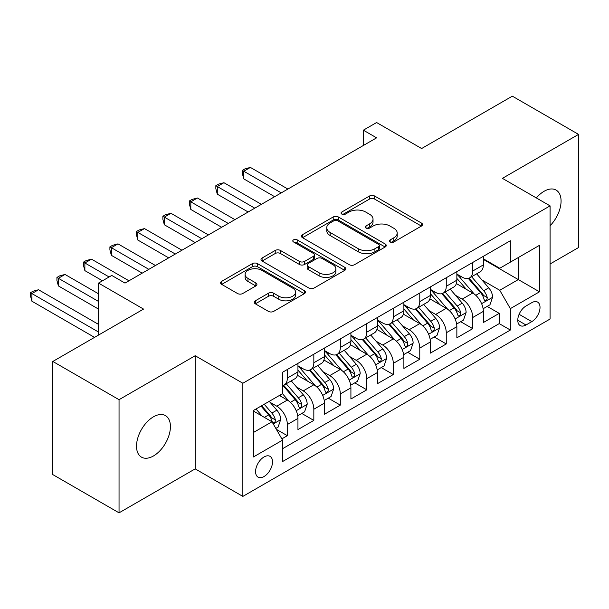 <?xml version="1.0" encoding="UTF-8"?>
<svg xmlns="http://www.w3.org/2000/svg" width="609" height="609" viewBox="0 0 609 609"><rect width="100%" height="100%" fill="white"/><g stroke="black" fill="none" stroke-linecap="round" stroke-linejoin="round"><path stroke-width="0.91" d="M390.186 242.001A2.573 1.484 0 0 0 393.825 242.001L421.443 226.061A3.677 2.124 0 0 0 422.524 224.554A3.677 2.124 0 0 0 421.443 223.054L374.657 196.037A3.677 2.124 0 0 0 369.457 196.037L341.832 211.985A2.573 1.484 0 0 0 341.078 213.036A2.573 1.484 0 0 0 341.832 214.086A2.573 1.484 0 0 0 345.47 214.086L349.048 212.023A11.761 6.79 0 0 1 365.682 212.023L369.587 214.277A11.761 6.79 0 0 1 373.028 219.08A11.761 6.79 0 0 1 369.587 223.884L366.009 225.947A2.573 1.484 0 0 0 365.255 226.997A2.573 1.484 0 0 0 366.009 228.048A2.573 1.484 0 0 0 369.648 228.048L373.226 225.985A11.761 6.79 0 0 1 389.859 225.985L393.764 228.23A11.761 6.79 0 0 1 397.205 233.034A11.761 6.79 0 0 1 393.764 237.837L390.186 239.9A2.573 1.484 0 0 0 389.433 240.951A2.573 1.484 0 0 0 390.186 242.001L390.186 239.9M153.468 455.958A23.972 13.84 120 0 0 169.135 434.834A23.972 13.84 120 0 0 165.458 415.62A23.972 13.84 120 0 0 153.468 416.807A23.972 13.84 120 0 0 137.809 437.932A23.972 13.84 120 0 0 141.486 457.146A23.972 13.84 120 0 0 153.468 455.958M550.079 225.726A23.972 13.84 120 0 0 556.108 190.084A23.972 13.84 120 0 0 544.119 191.272A23.972 13.84 120 0 0 536.346 197.94M264.047 476.52A11.982 6.92 120 0 0 271.873 465.961A11.982 6.92 120 0 0 270.038 456.354A11.982 6.92 120 0 0 264.047 456.948A11.982 6.92 120 0 0 256.214 467.514A11.982 6.92 120 0 0 258.049 477.113A11.982 6.92 120 0 0 264.047 476.52M255.331 300.8A3.677 2.124 0 0 0 254.25 302.3A3.677 2.124 0 0 0 255.331 303.807L268.455 311.382A3.677 2.124 0 0 0 273.654 311.382L304.333 293.675A3.677 2.124 0 0 0 305.406 292.175A3.677 2.124 0 0 0 304.333 290.668L257.538 263.651A3.677 2.124 0 0 0 252.339 263.651L221.661 281.366A3.677 2.124 0 0 0 220.587 282.865A3.677 2.124 0 0 0 221.661 284.365L237.525 293.523A3.677 2.124 0 0 0 242.725 293.523L255.849 285.941A3.677 2.124 0 0 0 256.929 284.441A3.677 2.124 0 0 0 255.849 282.941L247.985 278.404A9.835 5.679 0 0 1 245.107 274.385A9.835 5.679 0 0 1 251.174 269.14A9.835 5.679 0 0 1 261.893 270.373L292.701 288.156A9.835 5.679 0 0 1 295.578 292.175A9.835 5.679 0 0 1 289.511 297.42A9.835 5.679 0 0 1 278.793 296.187L273.654 293.226A3.677 2.124 0 0 0 268.455 293.226L255.331 300.8L255.331 303.807M550.079 263.979L578.55 247.543L578.55 134.391L512.336 96.161L421.626 148.535L376.606 122.538L363.36 130.181L376.606 137.832L124.997 283.094L111.759 275.443L98.513 283.094L98.513 335.079M119.044 399.687L119.044 512.839L195.184 468.877L195.184 355.725L119.044 399.687L52.831 361.457L143.541 309.083L98.513 283.094M195.184 355.725L242.854 383.244L550.079 205.872L550.079 319.025L242.854 496.404L242.854 383.244M578.55 134.391L502.41 178.353L550.079 205.872M349.307 264.702A3.677 2.124 0 0 0 354.507 264.702L385.185 246.995A3.677 2.124 0 0 0 386.258 245.496A3.677 2.124 0 0 0 385.185 243.996L338.391 216.979A3.677 2.124 0 0 0 333.192 216.979L302.513 234.686A3.677 2.124 0 0 0 301.44 236.185A3.677 2.124 0 0 0 302.513 237.693L349.307 264.702M294.573 242.557A2.573 1.484 0 0 1 297.184 242.922L297.184 239.862L344.755 267.328A3.677 2.124 0 0 1 345.836 268.835A3.677 2.124 0 0 1 344.755 270.335L314.084 288.042A3.677 2.124 0 0 1 308.885 288.042L262.091 261.025L262.091 258.026A3.677 2.124 0 0 0 261.01 259.525A3.677 2.124 0 0 0 262.091 261.025M262.091 258.026L275.215 250.444A3.677 2.124 0 0 1 280.414 250.444L299.392 261.406A3.677 2.124 0 0 0 304.591 261.406L313.3 256.374A3.677 2.124 0 0 0 314.381 254.874A3.677 2.124 0 0 0 313.3 253.374L293.546 241.963A2.573 1.484 0 0 1 292.792 240.913A2.573 1.484 0 0 1 294.375 239.543A2.573 1.484 0 0 1 297.184 239.862M119.044 512.839L52.831 474.609L52.831 361.457M281.853 438.868L287.349 435.694L276.357 429.353M270.107 402.343L276.76 406.18A14.981 8.648 60 0 1 287.349 424.534L297.946 418.413L297.946 429.581L313.833 420.408L301.782 413.45M296.591 387.058L303.244 390.894A14.981 8.648 60 0 1 313.833 409.24L324.43 403.128L324.43 414.287L340.317 405.114L328.266 398.157M323.075 371.764L329.728 375.601A14.981 8.648 60 0 1 340.317 393.954L350.913 387.834L350.913 398.994L366.808 389.821L354.758 382.863M349.558 356.471L356.212 360.315A14.981 8.648 60 0 1 366.808 378.661L377.397 372.541L377.397 383.708L393.292 374.535L381.242 367.577M376.05 341.185L382.696 345.021A14.981 8.648 60 0 1 393.292 363.367L403.881 357.255L403.881 368.415L419.776 359.241L407.726 352.284M402.534 325.891L409.179 329.728A14.981 8.648 60 0 1 419.776 348.082L430.365 341.961L430.365 353.129L446.26 343.948L434.209 336.99M429.018 310.598L435.663 314.442A14.981 8.648 60 0 1 446.26 332.788L456.857 326.675L456.857 337.835L472.744 328.662L472.744 317.495A14.981 8.648 -120 0 0 462.147 299.148L455.502 295.312M460.693 321.704L472.744 328.662M297.946 418.413A14.981 8.648 -120 0 0 287.349 400.067L279.402 395.477M324.43 403.128A14.981 8.648 -120 0 0 313.833 384.774L297.458 375.319M350.913 387.834A14.981 8.648 -120 0 0 340.317 369.488L323.942 360.033M377.397 372.541A14.981 8.648 -120 0 0 366.808 354.194L350.426 344.74M403.881 357.255A14.981 8.648 -120 0 0 393.292 338.901L376.91 329.446M430.365 341.961A14.981 8.648 -120 0 0 419.776 323.615L403.394 314.16M456.857 326.675A14.981 8.648 -120 0 0 446.26 308.321L429.878 298.867M531.802 302.665L525.978 306.03A11.609 6.707 120 0 0 518.396 316.261A11.609 6.707 120 0 0 520.17 325.564A11.609 6.707 120 0 0 525.978 324.993L531.802 321.628A11.609 6.707 120 0 0 539.391 311.397A11.609 6.707 120 0 0 537.61 302.087A11.609 6.707 120 0 0 531.802 302.665M253.451 432.481L271.987 421.778L282.584 440.132L282.584 461.538L510.35 330.04L510.35 308.626L499.761 290.28L481.985 280.018M282.584 440.132L253.451 456.948L253.451 410.466L282.584 393.642L282.584 372.236L510.35 240.738L510.35 262.144L539.483 245.328L539.483 291.81L510.35 308.626M297.946 365.819L303.244 368.871A14.981 8.648 60 0 0 310.735 369.617L321.324 363.497A14.981 8.648 -120 0 0 324.43 356.638L324.43 348.082M324.43 350.525L329.728 353.585A14.981 8.648 60 0 0 337.219 354.324L347.815 348.211A14.981 8.648 -120 0 0 350.913 341.352L350.913 332.788M350.913 335.232L356.212 338.292A14.981 8.648 60 0 0 363.702 339.038L374.299 332.917A14.981 8.648 -120 0 0 377.397 326.059L377.397 317.495M377.397 319.946L382.696 322.998A14.981 8.648 60 0 0 390.186 323.744L400.783 317.624A14.981 8.648 -120 0 0 403.881 310.765L403.881 302.209M403.881 304.652L409.179 307.712A14.981 8.648 60 0 0 416.67 308.451L427.267 302.338A14.981 8.648 -120 0 0 430.365 295.479L430.365 286.915M430.365 289.359L435.663 292.419A14.981 8.648 60 0 0 443.154 293.165L453.751 287.045A14.981 8.648 -120 0 0 456.857 280.186L456.857 271.622M282.584 448.696L499.228 323.615L499.228 313.369L483.34 322.542L483.34 311.382A14.981 8.648 -120 0 0 472.744 293.036L456.362 283.573M456.857 274.073L462.147 277.133A14.981 8.648 -120 0 0 469.638 277.871A14.981 8.648 -120 0 0 472.744 271.013L472.744 262.449M469.638 277.871L480.235 271.759A14.981 8.648 -120 0 0 483.34 264.9L483.34 256.336M287.349 369.488L287.349 378.052A14.981 8.648 60 0 1 284.251 384.903A14.981 8.648 60 0 1 282.584 385.512M284.251 384.903L294.84 378.79A14.981 8.648 -120 0 0 297.946 371.932L297.946 363.367M313.833 354.194L313.833 362.758A14.981 8.648 60 0 1 310.735 369.617M340.317 338.901L340.317 347.465A14.981 8.648 60 0 1 337.219 354.324M366.808 323.615L366.808 332.179A14.981 8.648 60 0 1 363.702 339.038M393.292 308.321L393.292 316.886A14.981 8.648 60 0 1 390.186 323.744M419.776 293.028L419.776 301.592A14.981 8.648 60 0 1 416.67 308.451M446.26 277.742L446.26 286.306A14.981 8.648 60 0 1 443.154 293.165M446.26 332.788L446.26 343.948M419.776 348.082L419.776 359.241M393.292 363.367L393.292 374.535M366.808 378.661L366.808 389.821M340.317 393.954L340.317 405.114M313.833 409.24L313.833 420.408M287.349 424.534L287.349 435.694M271.987 421.778L253.451 411.075M499.761 290.28L518.297 279.577L518.297 257.554L539.483 245.328M483.34 259.396L539.483 291.81M483.34 258.779L499.761 268.264L510.35 262.144M195.184 468.877L242.854 496.404M363.36 130.181L363.36 145.475M487.177 306.411L499.228 313.369M499.228 323.615L510.35 330.04M391.214 242.367L393.764 240.898A11.761 6.79 0 0 0 397.205 236.094L397.205 233.034M373.028 219.08L373.028 222.133A11.761 6.79 0 0 1 369.587 226.936L367.037 228.405M421.398 226.084L374.657 199.097A3.677 2.124 0 0 0 369.457 199.097L342.859 214.452M385.132 247.026L338.391 220.032A3.677 2.124 0 0 0 333.192 220.032L302.559 237.716M378.684 246.546A2.573 1.484 0 0 0 379.437 245.496A2.573 1.484 0 0 0 378.684 244.445L337.607 220.732A2.573 1.484 0 0 0 333.968 220.732L330.2 222.909A11.761 6.79 0 0 0 326.751 227.705A11.761 6.79 0 0 0 330.2 232.509L358.275 248.723A11.761 6.79 0 0 0 374.916 248.723L378.684 246.546L378.684 249.606A2.573 1.484 0 0 0 379.437 248.556L379.437 245.496M326.751 227.705L326.751 230.765A11.761 6.79 0 0 0 330.2 235.569L330.2 232.509M378.684 249.606L374.916 251.776A11.761 6.79 0 0 1 358.275 251.776L330.2 235.569M262.136 261.055L275.215 253.504L275.215 250.444M314.381 254.874L314.381 257.934A3.677 2.124 0 0 1 313.3 259.434L304.591 264.458A3.677 2.124 0 0 1 299.392 264.458L280.414 253.504A3.677 2.124 0 0 0 275.215 253.504M297.184 242.922L344.709 270.366M319.086 272.771A9.835 5.679 0 0 0 329.804 274.004A9.835 5.679 0 0 0 335.871 268.759A9.835 5.679 0 0 0 332.994 264.74L322.138 258.475A3.677 2.124 0 0 0 316.939 258.475L308.23 263.507A3.677 2.124 0 0 0 307.157 265.006A3.677 2.124 0 0 0 308.23 266.506L319.086 272.771L319.086 275.831A9.835 5.679 0 0 0 329.804 277.065A9.835 5.679 0 0 0 335.871 271.82L335.871 268.759M307.157 265.006L307.157 268.067A3.677 2.124 0 0 0 308.23 269.566L308.23 266.506M319.086 275.831L308.23 269.566M295.578 292.175L295.578 295.228A9.835 5.679 0 0 1 289.511 300.473A9.835 5.679 0 0 1 278.793 299.247L273.654 296.279A3.677 2.124 0 0 0 268.455 296.279L255.377 303.83M245.107 274.385L245.107 277.445A9.835 5.679 0 0 0 247.985 281.457L247.985 278.404M255.803 285.971L247.985 281.457M304.287 293.698L257.538 266.712A3.677 2.124 0 0 0 252.339 266.712L221.714 284.395M483.112 308.755L489.956 304.804L492.605 297.162A9.927 5.732 -120 0 0 488.738 287.844L476.641 273.829M474.213 294.002L459.864 277.384A28.653 16.542 -120 0 0 456.857 274.233M466.342 289.336L458.318 280.041A23.781 13.733 -120 0 0 456.857 278.45M287.882 189.056L250.406 167.422L243.783 171.243L243.783 178.886L274.636 196.699M468.291 278.412L480.531 292.579A9.927 5.732 60 0 1 484.071 299.415L484.794 300.595L486.134 300.404L487.033 299.316L487.246 297.58A9.927 5.732 -120 0 0 483.706 290.744L471.61 276.737M469.014 278.176L482.161 293.409A5.055 2.916 60 0 1 483.439 295.38L487.246 297.58M243.783 178.886L242.329 173.458L242.329 170.398L281.259 192.878M242.329 170.398L244.978 168.868L250.406 167.422M456.628 324.049L463.472 320.098L466.121 312.447A9.927 5.732 -120 0 0 462.254 303.13L450.158 289.123M447.729 309.288L433.38 292.678A28.653 16.542 -120 0 0 430.365 289.526M439.858 304.629L431.834 295.335A23.781 13.733 -120 0 0 430.365 293.736M261.398 204.342L223.922 182.708L217.299 186.529L217.299 194.18L248.152 211.993M441.807 293.698L454.048 307.872A9.927 5.732 60 0 1 457.587 314.708L458.311 315.888L459.65 315.698L460.549 314.609L460.762 312.874A9.927 5.732 -120 0 0 457.222 306.038L445.126 292.023M442.53 293.469L455.677 308.694A5.055 2.916 60 0 1 456.956 310.674L460.762 312.874M217.299 194.18L215.845 188.752L215.845 185.692L254.775 208.171M215.845 185.692L218.494 184.162L223.922 182.708M430.144 339.342L436.988 335.392L439.637 327.741A9.927 5.732 -120 0 0 435.77 318.423L423.674 304.409M421.245 324.582L406.896 307.964A28.653 16.542 -120 0 0 403.881 304.82M413.374 319.923L405.35 310.628A23.781 13.733 -120 0 0 403.881 309.029M234.914 219.636L197.438 198.001L190.815 201.823L190.815 209.466L221.668 227.279M415.323 308.991L427.564 323.166A9.927 5.732 60 0 1 431.103 330.002L431.819 331.174L433.166 330.984L434.065 329.895L434.278 328.167A9.927 5.732 -120 0 0 430.738 321.324L418.642 307.317M416.038 308.763L429.193 323.988A5.055 2.916 60 0 1 430.464 325.967L434.278 328.167M190.815 209.466L189.361 204.038L189.361 200.985L228.291 223.457M189.361 200.985L192.01 199.455L197.438 198.001M403.66 354.628L410.504 350.677L413.153 343.034A9.927 5.732 -120 0 0 409.286 333.709L397.19 319.702M394.761 339.875L380.412 323.257A28.653 16.542 -120 0 0 377.397 320.106M386.89 335.209L378.867 325.914A23.781 13.733 -120 0 0 377.397 324.315M208.423 234.929L170.954 213.295L164.331 217.116L164.331 224.759L195.184 242.572M388.839 324.285L401.08 338.452A9.927 5.732 60 0 1 404.612 345.288L405.335 346.468L406.675 346.277L407.573 345.189L407.794 343.453A9.927 5.732 -120 0 0 404.254 336.617L392.15 322.61M389.554 324.049L402.709 339.274A5.055 2.916 60 0 1 403.98 341.253L407.794 343.453M164.331 224.759L162.877 219.331L162.877 216.271L201.807 238.751M162.877 216.271L165.519 214.741L170.954 213.295M377.177 369.922L384.02 365.971L386.669 358.32A9.927 5.732 -120 0 0 382.802 349.003L370.698 334.996M368.278 355.161L353.928 338.551A28.653 16.542 -120 0 0 350.913 335.399M360.406 350.502L352.383 341.207A23.781 13.733 -120 0 0 350.913 339.609M181.939 250.215L144.47 228.581L137.847 232.402L137.847 240.053L168.701 257.866M362.355 339.571L374.596 353.745A9.927 5.732 60 0 1 378.128 360.581L378.851 361.761L380.191 361.571L381.089 360.475L381.31 358.747A9.927 5.732 -120 0 0 377.77 351.911L365.666 337.896M363.071 339.342L376.225 354.567A5.055 2.916 60 0 1 377.496 356.547L381.31 358.747M137.847 240.053L136.386 234.625L136.386 231.565L175.323 254.037M136.386 231.565L139.035 230.035L144.47 228.581M350.693 385.208L357.536 381.257L360.185 373.614A9.927 5.732 -120 0 0 356.318 364.296L344.214 350.282M341.794 370.455L327.444 353.837A28.653 16.542 -120 0 0 324.43 350.693M333.922 365.788L325.899 356.501A23.781 13.733 -120 0 0 324.43 354.902M155.455 265.509L117.979 243.874L111.363 247.696L111.363 255.338L142.217 273.152M335.871 354.864L348.104 369.031A9.927 5.732 60 0 1 351.644 375.875L352.367 377.047L353.707 376.857L354.605 375.768L354.826 374.04A9.927 5.732 -120 0 0 351.286 367.197L339.183 353.19M336.587 354.636L349.741 369.861A5.055 2.916 60 0 1 351.012 371.84L354.826 374.04M111.363 255.338L109.902 249.911L109.902 246.851L148.832 269.33M109.902 246.851L112.551 245.328L117.979 243.874M324.209 400.501L331.052 396.55L333.702 388.907A9.927 5.732 -120 0 0 329.834 379.582L317.731 365.575M315.31 385.748L300.96 369.13A28.653 16.542 -120 0 0 297.946 365.979M307.438 381.082L299.407 371.787A23.781 13.733 -120 0 0 297.946 370.188M128.971 280.802L91.495 259.16L84.879 262.989L84.879 270.632L102.487 280.802M309.38 370.158L321.621 384.325A9.927 5.732 60 0 1 325.16 391.161L325.884 392.341L327.223 392.15L328.122 391.062L328.342 389.326A9.927 5.732 -120 0 0 324.803 382.49L312.699 368.483M310.103 369.922L323.257 385.147A5.055 2.916 60 0 1 324.528 387.126L328.342 389.326M84.879 270.632L83.418 265.204L83.418 262.144L109.11 276.973M83.418 262.144L86.067 260.614L91.495 259.16M297.725 415.795L304.569 411.844L307.21 404.193A9.927 5.732 -120 0 0 303.351 394.876L291.247 380.869M288.826 401.034L282.485 393.703M280.955 396.375L279.919 395.18M98.513 293.797L65.011 274.453L58.388 278.275L58.388 285.925L98.513 309.09M282.896 385.444L295.137 399.618A9.927 5.732 60 0 1 298.676 406.454L299.4 407.627L300.739 407.444L301.638 406.348L301.858 404.62A9.927 5.732 -120 0 0 298.319 397.784L286.215 383.769M283.619 385.215L296.773 400.44A5.055 2.916 60 0 1 298.045 402.42L301.858 404.62M58.388 285.925L56.934 280.49L56.934 277.438L98.513 301.44M56.934 277.438L59.583 275.907L65.011 274.453M275.831 428.431L278.085 427.13L280.726 419.487A9.927 5.732 -120 0 0 276.867 410.169L269.247 401.346M262.136 416.092L256.001 408.989M254.471 411.661L253.451 410.489M98.513 324.376L38.527 289.747L31.904 293.568L31.904 301.211L94.54 337.378M261.033 406.089L268.653 414.904A9.927 5.732 60 0 1 272.193 421.748L272.916 422.92L274.256 422.73L275.154 421.641L275.367 419.913A9.927 5.732 -120 0 0 271.835 413.069L264.215 404.254M261.649 405.731L270.282 415.734A5.055 2.916 60 0 1 271.561 417.705L275.367 419.913M31.904 301.211L30.45 295.784L30.45 292.723L98.513 332.027M30.45 292.723L33.099 291.201L38.527 289.747M276.76 406.18L287.349 400.067M303.244 390.894L313.833 384.774M329.728 375.601L340.317 369.488M356.212 360.315L366.808 354.194M382.696 345.021L393.292 338.901M409.179 329.728L419.776 323.615M435.663 314.442L446.26 308.321M462.147 299.148L472.744 293.036M472.744 271.013L483.34 264.9M287.349 378.052L297.946 371.932M313.833 362.758L324.43 356.638M340.317 347.465L350.913 341.352M366.808 332.179L377.397 326.059M393.292 316.886L403.881 310.765M419.776 301.592L430.365 295.479M446.26 286.306L456.857 280.186M472.744 317.495L483.34 311.382M519.104 314.297L531.802 321.628M517.764 320.25L525.978 324.993M393.764 240.898L393.764 237.837M366.009 228.048L366.009 225.947M369.587 226.936L369.587 223.884M341.832 214.086L341.832 211.985M369.457 199.097L369.457 196.037M374.657 199.097L374.657 196.037M421.443 226.061L421.443 223.054M302.513 237.693L302.513 234.686M333.192 220.032L333.192 216.979M338.391 220.032L338.391 216.979M385.185 246.995L385.185 243.996M358.275 251.776L358.275 248.723M374.916 251.776L374.916 248.723M280.414 253.504L280.414 250.444M299.392 264.458L299.392 261.406M304.591 264.458L304.591 261.406M313.3 259.434L313.3 256.374M344.755 270.335L344.755 267.328M268.455 296.279L268.455 293.226M273.654 296.279L273.654 293.226M278.793 299.247L278.793 296.187M255.849 285.941L255.849 282.941M221.661 284.365L221.661 281.366M252.339 266.712L252.339 263.651M257.538 266.712L257.538 263.651M304.333 293.675L304.333 290.668M481.605 303.67L492.544 297.352M459.864 277.384L461.226 276.6M483.706 290.744L488.738 287.844M475.796 295.312L480.531 292.579M455.113 318.956L466.06 312.645M433.38 292.678L434.742 291.886M457.222 306.038L462.254 303.13M449.313 310.605L454.048 307.872M428.629 334.25L439.569 327.931M406.896 307.964L408.258 307.18M430.738 321.324L435.77 318.423M422.829 325.899L427.564 323.166M402.146 349.543L413.085 343.225M380.412 323.257L381.774 322.473M404.254 336.617L409.286 333.709M396.345 341.185L401.08 338.452M375.662 364.829L386.601 358.518M353.928 338.551L355.291 337.759M377.77 351.911L382.802 349.003M369.861 356.478L374.596 353.745M349.178 380.123L360.117 373.804M327.444 353.837L328.807 353.053M351.286 367.197L356.318 364.296M343.377 371.764L348.104 369.031M322.694 395.416L333.633 389.098M300.96 369.13L302.323 368.338M324.803 382.49L329.834 379.582M316.886 387.058L321.621 384.325M296.21 410.702L307.149 404.384M298.319 397.784L303.351 394.876M290.402 402.351L295.137 399.618M273.251 423.963L280.665 419.677M271.835 413.069L276.867 410.169M264.367 417.378L268.653 414.904"/></g></svg>
